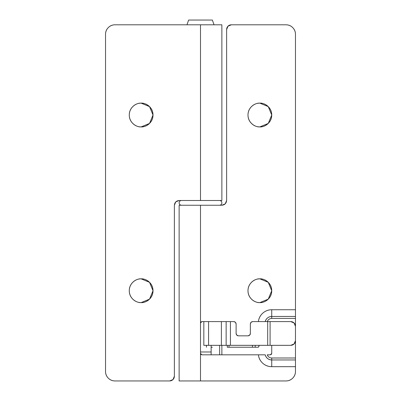 <?xml version="1.0" encoding="UTF-8"?>
<svg xmlns="http://www.w3.org/2000/svg" width="401" height="401" viewBox="0 0 401 401"><rect width="100%" height="100%" fill="white"/><g stroke="black" fill="none" stroke-linecap="round" stroke-linejoin="round"><path stroke-width="0.6" d="M149.523 299.131L141.152 302.595C144.42 302.595 147.217 301.437 149.538 299.121C151.854 296.8 153.012 294.003 153.012 290.725C152.851 299.512 144.616 303.076 141.142 302.595C137.864 302.595 135.067 301.437 132.746 299.121C135.067 301.437 137.864 302.595 141.142 302.595C137.668 303.076 129.433 299.512 129.267 290.725C129.433 281.938 137.668 278.374 141.142 278.855C137.864 278.855 135.067 280.013 132.746 282.329C135.067 280.013 137.864 278.855 141.142 278.855C144.616 278.374 152.851 281.938 153.012 290.725C153.012 287.447 151.854 284.65 149.538 282.329C147.217 280.013 144.42 278.855 141.142 278.855L149.523 282.319M149.523 123.428L141.152 126.896C144.42 126.896 147.217 125.739 149.538 123.418C151.854 121.102 153.012 118.3 153.012 115.022C152.851 123.809 144.616 127.373 141.142 126.896C137.864 126.896 135.067 125.739 132.746 123.418C135.067 125.739 137.864 126.896 141.142 126.896C137.668 127.373 129.433 123.809 129.267 115.022C129.433 106.235 137.668 102.676 141.142 103.152C137.864 103.152 135.067 104.31 132.746 106.631C135.067 104.31 137.864 103.152 141.142 103.152C144.616 102.676 152.851 106.235 153.012 115.022C153.012 111.744 151.854 108.947 149.538 106.631C147.217 104.31 144.42 103.152 141.142 103.152L149.523 106.616M200.5 200.5L221.868 200.5L179.132 200.5L175.773 201.888L179.132 200.5C176.27 200.801 174.686 202.385 174.38 205.247L175.773 201.888L174.38 205.247L174.38 376.203L172.991 379.562L169.633 380.95L115.022 380.95C112.4 380.95 110.165 380.023 108.31 378.168C106.455 376.313 105.528 374.073 105.528 371.451L105.528 34.296C105.528 31.674 106.455 29.433 108.31 27.579C110.165 25.724 112.4 24.797 115.022 24.797L200.5 24.797L200.5 200.5L179.132 200.5C176.27 200.801 174.686 202.385 174.38 205.247L174.38 376.203A4.747 4.747 0 0 1 169.633 380.95L115.022 380.95A9.499 9.499 0 0 1 105.528 371.451L105.528 34.296A9.499 9.499 0 0 1 115.022 24.797L200.5 24.797L200.5 200.5M221.868 24.797L200.5 24.797L221.868 24.797L221.868 200.5M132.746 106.631C130.43 108.947 129.267 111.744 129.267 115.022C129.267 118.3 130.43 121.102 132.746 123.418M132.746 282.329C130.43 284.65 129.267 287.447 129.267 290.725C129.267 294.003 130.43 296.8 132.746 299.121M149.548 123.408L153.012 115.022L149.548 106.641M149.548 299.111L153.012 290.725L149.548 282.339M268.244 123.428L259.858 126.896C256.384 127.373 248.149 123.809 247.988 115.022C248.149 106.235 256.384 102.676 259.858 103.152C256.58 103.152 253.783 104.31 251.462 106.631C249.146 108.947 247.988 111.744 247.988 115.022C247.988 118.3 249.146 121.102 251.462 123.418C253.783 125.739 256.58 126.896 259.858 126.896C263.136 126.896 265.933 125.739 268.254 123.418C270.57 121.102 271.733 118.3 271.733 115.022C271.733 111.744 270.57 108.947 268.254 106.631C265.933 104.31 263.136 103.152 259.858 103.152C263.332 102.676 271.567 106.235 271.733 115.022C271.567 123.809 263.332 127.373 259.858 126.896C256.58 126.896 253.783 125.739 251.462 123.418M259.858 302.595L268.244 299.131C265.933 301.437 263.136 302.595 259.858 302.595C256.384 303.076 248.149 299.512 247.988 290.725C248.149 281.938 256.384 278.374 259.858 278.855C256.58 278.855 253.783 280.013 251.462 282.329C249.146 284.65 247.988 287.447 247.988 290.725C247.988 294.003 249.146 296.8 251.462 299.121C253.783 301.437 256.58 302.595 259.858 302.595C263.136 302.595 265.933 301.437 268.254 299.121C270.57 296.8 271.733 294.003 271.733 290.725C271.733 287.447 270.57 284.65 268.254 282.329C265.933 280.013 263.136 278.855 259.858 278.855C263.332 278.374 271.567 281.938 271.733 290.725C271.567 299.512 263.332 303.076 259.858 302.595C256.58 302.595 253.783 301.437 251.462 299.121M271.733 353.406L271.733 345.336L271.733 353.406L271.312 354.414L271.733 353.406L270.304 354.83L271.312 354.414L270.304 354.83L267.251 354.83C268.114 356.84 269.602 357.898 271.733 357.998L271.733 359.963L295.472 359.963L295.472 366.679L295.472 357.998L271.733 357.998L271.733 366.679L295.472 366.679L295.472 371.451A9.499 9.499 0 0 1 285.978 380.95L179.132 380.95L179.132 205.247L179.132 380.95L200.5 380.95L200.5 353.406L200.916 354.414L201.924 354.83L258.394 354.83C258.795 358.213 260.264 361.03 262.81 363.291C265.352 365.552 268.329 366.679 271.733 366.679L295.472 366.679L295.472 371.451C295.472 374.073 294.545 376.313 292.69 378.168C290.835 380.023 288.6 380.95 285.978 380.95L200.5 380.95L200.5 205.247L221.868 205.247L225.227 203.858L226.62 200.5L226.62 29.549L228.009 26.19L231.367 24.797L285.978 24.797C288.6 24.797 290.835 25.724 292.69 27.579C294.545 29.433 295.472 31.674 295.472 34.296L295.472 309.742L271.733 309.742C268.329 309.742 265.352 310.875 262.81 313.131C260.264 315.392 258.795 318.214 258.394 321.592L252.735 321.592L251.056 322.289L250.359 323.968L250.359 333.462L249.668 335.141L247.988 335.837L238.49 335.837L236.811 335.141L236.114 333.462L236.114 323.968L235.422 322.289L233.743 321.592L201.924 321.592L200.916 322.008L200.5 323.016L200.5 205.247L179.132 205.247L221.868 205.247C224.73 204.946 226.314 203.362 226.62 200.5L225.227 203.858L221.868 205.247C224.73 204.946 226.314 203.362 226.62 200.5L226.62 29.549A4.747 4.747 0 0 1 231.367 24.797L285.978 24.797A9.499 9.499 0 0 1 295.472 34.296L295.472 309.742L271.733 309.742A13.434 13.434 0 0 0 258.394 321.592L265.201 321.592C266.219 318.399 268.394 316.685 271.733 316.459L271.723 318.424C269.602 318.524 268.114 319.582 267.251 321.592L265.201 321.592L267.256 321.582M219.643 345.336L219.643 354.83L219.643 345.336M200.916 322.008L201.924 321.592L233.743 321.592L235.422 322.289L236.114 323.968L236.114 333.462A2.376 2.376 0 0 0 238.49 335.837L247.988 335.837A2.376 2.376 0 0 0 250.359 333.462L250.359 323.968L251.056 322.289L252.735 321.592L265.201 321.592A6.717 6.717 0 0 1 271.733 316.459L271.733 318.424L295.472 318.424L295.472 309.742L295.472 316.459L271.733 316.459L271.733 309.742L271.733 316.459L295.472 316.459L295.472 318.424L271.733 318.424M251.462 282.329C253.783 280.013 256.58 278.855 259.858 278.855L268.244 282.319M251.462 106.631C253.783 104.31 256.58 103.152 259.858 103.152L268.244 106.616M271.733 357.998L295.472 357.998L295.472 359.963L271.733 359.963C268.394 359.737 266.219 358.028 265.201 354.83L201.924 354.83L200.916 354.414M295.472 357.998L295.472 318.424L295.472 357.998M211.137 354.83L211.137 345.336L211.137 354.83M268.264 299.111L271.733 290.725L268.264 282.339M268.264 123.408L271.733 115.022L268.264 106.641M270.304 354.83L267.256 354.84M201.924 354.83L200.5 353.406L200.5 323.016L201.924 321.592M233.743 321.592C235.171 321.742 235.963 322.534 236.114 323.968M250.359 323.968C250.51 322.534 251.302 321.742 252.735 321.592M271.733 366.679L271.733 359.963A6.717 6.717 0 0 1 265.201 354.83L258.394 354.83A13.434 13.434 0 0 0 271.733 366.679M212.37 20.05L188.63 20.05L186.966 24.797L188.63 20.05L212.37 20.05L214.034 24.797L212.37 20.05M219.492 205.247A2.376 2.376 0 0 0 221.868 202.876A2.376 2.376 0 0 0 219.492 200.5A2.376 2.376 0 0 1 221.868 202.876A2.376 2.376 0 0 1 219.492 205.247M181.508 200.5A2.376 2.376 0 0 0 179.132 202.876A2.376 2.376 0 0 0 181.508 205.247A2.376 2.376 0 0 1 179.132 202.876A2.376 2.376 0 0 1 181.508 200.5M206.435 347.236L206.435 345.336L206.435 347.236M200.5 351.983L211.137 351.983L200.5 351.983M211.137 347.236L212.37 347.236M227.282 345.336L228.996 345.336L227.282 345.336L227.282 347.236L227.282 345.336L203.823 345.336L203.823 321.592L203.823 345.336L208.575 345.336L208.575 321.592L208.575 345.336L226.144 345.336L226.144 321.592L226.144 345.336M290.725 321.592L270.084 321.592L290.725 321.592A4.747 4.747 0 0 1 295.472 326.339L295.472 340.584L295.472 326.339L295.472 340.584L294.083 343.943L290.725 345.336L270.084 345.336L270.084 321.592L290.725 321.592L294.083 322.98L295.472 326.339A4.747 4.747 0 0 0 294.083 322.98M230.43 345.336L230.43 321.592L230.43 345.336M258.394 321.592L267.688 321.592L267.688 345.336L255.206 345.336L290.725 345.336L267.688 345.336L267.688 321.592L258.394 321.592M221.392 321.592L221.392 345.336L221.392 321.592M270.084 321.592L267.688 321.592L270.084 321.592L270.084 345.336M295.472 340.584A4.747 4.747 0 0 1 290.725 345.336M228.996 345.336L255.206 345.336L228.996 345.336L228.996 347.236L228.996 345.336M227.282 347.236L252.49 347.236L252.49 345.336L252.49 347.236L255.206 347.236L255.206 345.336L255.206 347.236L258.104 347.236L258.78 346.68L259.061 345.336A1.9 0.957 -90 0 1 258.104 347.236L227.282 347.236M221.868 354.83L221.868 345.336"/></g></svg>
